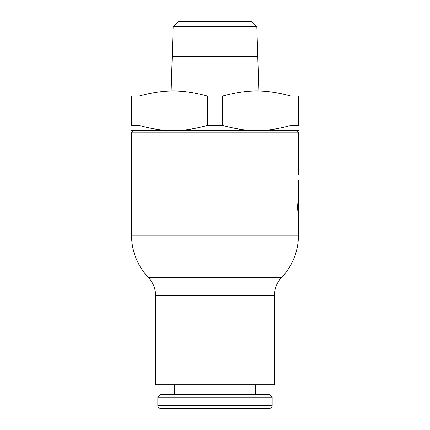 <?xml version="1.0" encoding="UTF-8"?>
<svg xmlns="http://www.w3.org/2000/svg" width="430" height="430" viewBox="0 0 430 430"><rect width="100%" height="100%" fill="white"/><g stroke="black" fill="none" stroke-linecap="round" stroke-linejoin="round"><path stroke-width="0.64" d="M215 26.612L173.161 26.612L172.226 56.636L257.774 56.636L256.839 26.612L215 26.612M256.839 26.612L251.566 21.5L178.434 21.5L173.161 26.612M215 56.679L188.614 56.636M222.713 125.474C247.728 132.295 265.821 132.295 290.836 125.474L298.549 125.474C298.549 132.295 298.549 132.295 298.549 125.474C298.549 132.295 298.549 132.295 298.549 125.474L298.549 96.057C298.549 89.236 298.549 89.236 298.549 96.057C298.549 89.236 298.549 89.236 298.549 96.057L290.836 96.057C265.821 89.236 247.728 89.236 222.713 96.057L222.713 125.474L207.287 125.474L207.287 96.057C182.272 89.236 164.179 89.236 139.164 96.057L131.451 96.057C131.451 89.236 131.451 89.236 131.451 96.057C131.451 89.236 131.451 89.236 131.451 96.057L131.451 125.474C131.451 132.295 131.451 132.295 131.451 125.474C131.451 132.295 131.451 132.295 131.451 125.474L139.164 125.474C164.179 132.295 182.272 132.295 207.287 125.474M222.713 96.057L207.287 96.057M298.549 90.977L131.451 90.977M298.549 130.553L131.451 130.553M296.856 130.553L298.549 132.187L131.451 132.187L131.532 235.199A61.565 61.565 0 0 0 148.409 277.543A26.386 26.386 0 0 1 155.638 295.69L155.638 384.759L274.361 384.759L274.361 295.69A26.386 26.386 0 0 1 281.591 277.543L148.409 277.543M131.532 235.199L298.468 235.199A61.565 61.565 0 0 1 281.591 277.543M272.163 405.64A2.86 2.86 0 0 1 269.309 408.5L160.691 408.5A2.86 2.86 0 0 1 157.837 405.64L272.163 405.64L272.163 397.288L157.837 397.288L157.837 405.64M272.163 397.288L269.309 394.428L160.691 394.428L157.837 397.288M179.821 408.5L250.179 408.5M298.468 233.452L298.479 217.623L296.963 201.788L298.479 217.623L298.468 235.199M298.511 180.482L298.495 196.155L298.511 180.482M298.098 204.228C298.517 214.64 298.517 214.64 298.098 204.228L298.501 195.155M298.13 204.228C298.517 214.231 298.517 214.231 298.13 204.228C298.533 194.226 298.533 194.226 298.13 204.228M298.452 211.985L298.162 206.615M298.479 217.623L298.485 212.302M290.836 125.474L290.836 96.057M139.164 96.057L139.164 125.474M258.849 90.977L257.78 56.722L215 56.722M274.361 295.69L155.638 295.69M172.22 56.679L171.151 90.977M255.458 384.759L255.458 394.428M298.517 174.886L298.549 132.187M298.468 196.472L298.485 211.985M174.542 384.759L174.542 394.428M133.144 130.553L131.451 132.187"/></g></svg>
